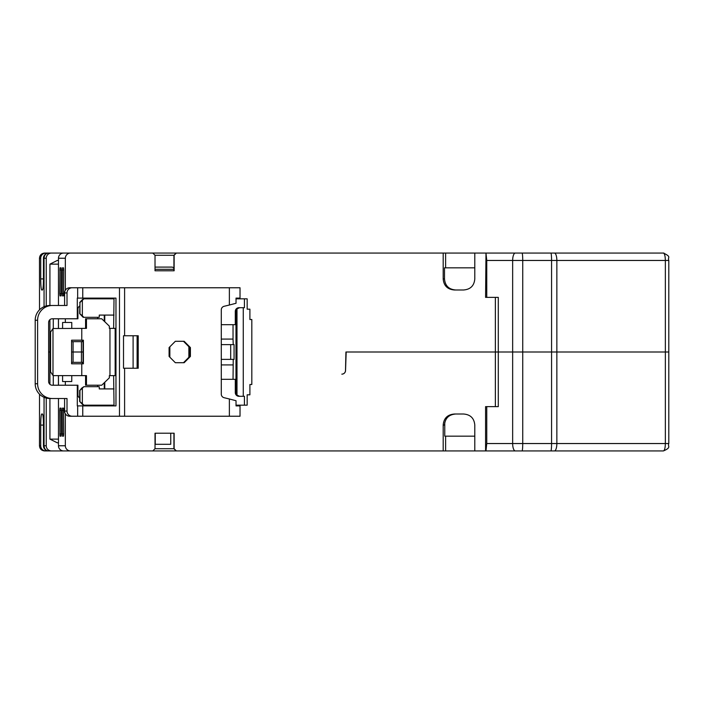 <?xml version="1.0" encoding="UTF-8"?>
<svg xmlns="http://www.w3.org/2000/svg" width="704" height="704" viewBox="0 0 704 704"><rect width="100%" height="100%" fill="white"/><g stroke="black" fill="none" stroke-linecap="round" stroke-linejoin="round"><path stroke-width="1.06" d="M474.795 436.163L444.761 436.163L444.761 422.655M62.454 436.163L63.554 436.163L63.756 433.954L63.554 408.109L62.454 408.109L62.251 410.326L62.454 436.163M59.981 436.163L61.081 436.163L61.283 433.954L61.081 408.109L59.981 408.109L59.778 410.326L59.981 436.163M39.521 394.196L39.486 445.764C39.767 448.879 41.448 450.604 44.528 450.93L61.301 450.93M121.475 450.93L48.611 450.93A5.166 5.148 90 0 1 43.463 445.764L46.244 445.764A5.166 5.148 -90 0 0 51.392 450.93L48.849 450.93A5.166 5.148 90 0 1 47.379 450.718C45.426 450.138 44.317 448.483 44.053 445.764L44.053 397.294M144.54 450.93L51.392 450.93M485.98 450.93L486.754 443.546L486.754 406.63L485.584 406.63L485.584 450.93L525.36 450.93M588.271 450.93L639.25 450.93M45.866 450.93A5.166 5.148 -90 0 1 40.718 445.764L40.718 425.093A11.07 1.03 -90 0 1 41.747 414.014L42.434 414.014A11.07 1.03 -90 0 1 43.463 425.093L43.463 445.764M49.922 319.66L49.922 352L50.574 352L48.629 352L49.922 352L49.922 384.34M58.432 375.628L58.432 385.22M53.284 385.22L53.284 375.549M58.467 439.12L49.922 439.12L57.27 442.807L58.467 442.807M49.922 398.517L49.922 439.12M62.594 375.628L62.594 381.533L65.34 381.533L65.34 385.22M455.77 414.014C448.862 414.542 445.104 418.238 444.497 425.093L443.186 425.093L443.186 450.93L176.343 450.93L174.134 448.721L174.134 433.215L155.021 433.215L155.021 448.721L152.812 450.93L70.488 450.93A5.166 5.148 -90 0 1 65.34 445.764L65.34 413.723M70.488 450.93L63.615 450.93A5.166 5.148 90 0 1 58.467 445.764L58.467 398.517M58.467 385.22L58.467 375.628M71.764 363.81L71.764 362.34L73.084 362.34L73.084 352L71.588 352L81.444 352L73.084 352L73.084 341.66L71.764 341.66L71.764 340.19M71.764 375.628L71.764 381.533L65.34 381.533M73.084 362.34L81.444 362.34L81.444 352L83.072 352L81.444 352L81.444 341.66L83.072 341.66L83.072 362.34L81.444 362.34M445.614 436.163L445.614 450.93L474.795 450.93L474.795 425.093C474.188 418.238 470.43 414.542 463.522 414.014L454.458 414.014C447.542 414.542 443.784 418.238 443.186 425.093M443.186 450.93L445.614 450.93M188.971 352L189.719 352L188.971 352M345.497 370.586L345.541 370.586A3.687 3.678 90 0 1 341.862 374.15L341.827 374.15A3.687 3.678 -90 0 0 345.497 370.542L345.928 352L512.653 352L498.291 352L498.291 297.37L485.584 297.37L485.98 253.07L486.754 260.454L486.754 297.37M345.541 370.586L346.183 352L498.291 352L498.291 406.63L486.754 406.63M495.37 406.63L495.37 297.37M495.37 450.93L474.795 450.93M97.68 385.22L97.68 386.698M114.03 388.916L99.264 388.916L99.264 386.698L83.829 386.698L82.359 388.177L82.359 403.682L83.829 405.161L83.142 405.161L79.666 401.465L82.359 403.682M82.359 388.177L79.948 390.394L81.673 388.177L83.829 386.698M99.264 388.916L104.271 388.916L104.271 382.765M114.03 405.161L83.829 405.161M79.948 390.394L79.948 401.465M79.666 390.394L79.666 401.465M46.244 398.05L46.244 445.764M152.812 450.93L176.343 450.93M486.754 443.546L512.653 443.546A7.383 2.675 -90 0 0 515.328 450.93L663.423 450.93C664.594 450.481 665.236 448.026 665.35 443.546L668.774 443.546M155.021 433.215L173.941 433.215L173.941 448.721L155.021 448.721M173.923 433.215L173.923 448.721L176.141 450.93L174.134 448.721M663.96 253.097A5.166 5.148 90 0 0 663.423 253.07C671.898 257.048 667.392 257.136 668.8 260.454L668.8 352L522.738 352L668.8 352L668.8 443.546C667.41 446.398 671.862 447.348 663.423 450.93L663.423 450.93M554.409 253.07A7.383 2.446 90 0 1 556.855 260.454L665.35 260.454C665.236 255.974 664.594 253.519 663.423 253.07L522.051 253.07A7.383 0.686 90 0 1 522.738 260.454L522.738 352L512.653 352L522.738 352L522.738 443.546L665.35 443.546L665.35 260.454L668.8 260.454M495.37 253.07L474.795 253.07L474.795 278.907C474.188 285.762 470.43 289.458 463.522 289.986L454.458 289.986C447.542 289.458 443.784 285.762 443.186 278.907L444.497 278.907L444.497 267.837L474.795 267.837M62.454 267.837L63.554 267.837L63.756 270.046L63.554 295.891L62.454 295.891L62.251 293.674L62.454 267.837M59.981 267.837L61.081 267.837L61.283 270.046L61.081 295.891L59.981 295.891L59.778 293.674L59.981 267.837M176.343 253.07L152.812 253.07L155.021 255.279L155.021 270.785L174.134 270.785L174.134 255.279L176.343 253.07L474.795 253.07M58.467 305.483L58.467 258.236A5.166 5.148 90 0 1 63.615 253.07L152.812 253.07M522.051 253.07L485.98 253.07M550.986 253.07L551.434 253.07M444.497 278.907C445.104 285.762 448.862 289.458 455.77 289.986M40.718 278.907L43.463 278.907A11.07 1.03 -90 0 1 42.434 289.986L41.747 289.986A11.07 1.03 -90 0 1 40.718 278.907L40.718 258.236A5.166 5.148 -90 0 1 45.866 253.07L44.528 253.07C41.439 253.387 39.758 255.112 39.486 258.236L39.521 309.804M61.301 253.07L45.866 253.07M43.463 278.907L43.463 258.236A5.166 5.148 90 0 1 48.611 253.07L121.475 253.07M44.053 306.706L44.053 258.236C44.317 255.517 45.426 253.862 47.379 253.282A5.166 5.148 90 0 1 48.849 253.07L144.54 253.07M522.051 450.93A7.383 0.686 90 0 0 522.738 443.546L512.653 443.546L512.653 260.454A7.383 2.675 -90 0 1 515.328 253.07L525.36 253.07M588.271 253.07L639.25 253.07M104.271 321.235L104.271 315.084L99.264 315.084L114.03 315.084M97.68 317.302L97.68 318.78M79.948 313.606L79.948 302.535L82.359 300.318L82.359 315.823L79.666 313.606L83.142 317.302L99.264 317.302L99.264 315.084M82.359 315.823L83.829 317.302M82.359 300.318L83.829 298.839L114.03 298.839M79.666 313.606L79.948 302.535M83.829 298.839L83.142 298.839L79.666 302.535M62.594 328.372L62.594 322.467L71.764 322.467L71.764 328.372M65.34 322.467L65.34 318.78M65.34 290.277L65.34 258.236A5.166 5.148 -90 0 1 70.488 253.07M443.186 278.907L443.186 253.07M53.284 328.451L53.284 318.78M49.922 305.483L49.922 264.141L58.467 264.141M58.432 318.78L58.432 328.372M46.244 305.95L46.244 258.236A5.166 5.148 -90 0 1 51.392 253.07M58.467 260.454L57.27 260.454L49.922 264.141M58.467 328.372L58.467 318.78M81.444 341.66L73.084 341.66M155.021 255.279L173.941 255.279L173.941 270.785L155.021 270.785M174.134 255.279L176.141 253.07L173.923 255.279L173.923 270.785M445.614 267.837L445.614 253.07M170.746 433.215L170.746 444.286L155.25 444.286L155.25 433.215M171.486 267.098L155.021 267.098L171.486 267.098M173.923 268.506A2.218 2.218 0 0 0 171.855 267.098L155.021 267.098M64.601 305.483L64.601 292.934A5.166 5.148 -90 0 1 69.749 287.769L72.151 287.769A5.166 5.148 90 0 0 67.012 292.934L67.012 305.483L52.307 305.483A14.766 14.705 90 0 0 37.602 320.25L37.602 383.75A14.766 14.705 90 0 0 52.307 398.517L67.012 398.517L67.012 411.066A5.166 5.148 90 0 0 72.151 416.231L82.755 416.231L82.755 405.9L77.299 405.9L77.299 385.22L52.307 385.22A3.687 3.678 -90 0 1 48.629 381.533L48.629 322.467A3.687 3.678 -90 0 1 52.307 318.78L77.299 318.78L77.299 298.1L82.755 298.1L82.755 287.769L229.372 287.769L229.372 305.026L224.11 306.284A3.687 3.678 -90 0 0 221.285 309.883L221.285 394.117A3.687 3.678 -90 0 0 224.11 397.716L229.372 398.974L229.372 416.231L82.755 416.231M52.307 398.517L49.905 398.517A14.766 14.705 -90 0 1 35.2 383.75L35.2 320.25A14.766 14.705 -90 0 1 49.905 305.483L52.307 305.483M64.601 398.517L64.601 411.066A5.166 5.148 -90 0 0 69.749 416.231L72.151 416.231M79.666 397.962A3.687 3.678 -90 0 1 77.924 394.821L77.924 385.22L77.299 385.22M109.534 405.161L109.534 405.9M82.755 405.9L115.966 405.9L115.966 298.1L82.755 298.1M124.599 416.231L124.599 368.245L123.508 368.245L123.508 335.755L124.599 335.755L124.599 287.769M124.599 368.245L138.213 368.245L138.213 335.755L124.599 335.755M175.331 362.71L184.166 362.71L190.406 356.435L190.406 347.565L184.166 341.29L175.331 341.29L169.092 347.565L169.092 356.435L175.331 362.71M239.686 405.161L239.686 405.9L236.034 405.9L236.034 400.726L229.372 398.974M229.372 305.026L236.034 303.274L236.034 298.1L239.686 298.1L239.686 298.839M183.48 362.71L189.719 356.435L189.719 347.565L183.48 341.29M189.719 347.565L190.406 347.565M189.719 356.435L190.406 356.435M229.372 416.231L240.029 416.231L240.029 405.9L236.034 405.9M82.755 287.769L72.151 287.769M79.666 306.038A3.687 3.678 -90 0 0 77.924 309.179L77.924 318.78L77.299 318.78M109.534 298.839L109.534 298.1M229.372 287.769L240.029 287.769L240.029 298.1L236.034 298.1M114.03 298.1L113.626 328.372M114.03 405.9L113.626 375.628M109.956 328.372L109.956 375.628L115.157 375.628L115.157 328.372L109.358 328.372L109.358 326.163L101.719 318.78L86.46 318.78L86.46 328.372L52.994 328.522L50.591 332.068L50.574 372.231L50.591 332.068M85.571 318.78L85.571 328.372L85.58 318.78L86.46 318.78M109.956 375.628L109.358 375.628L109.358 377.837L101.719 385.22L85.571 385.22L85.58 375.628L85.571 385.22M50.591 371.932L52.994 375.478L54.058 375.628L86.46 375.628L86.46 385.22M81.77 328.372L81.77 340.19L83.406 340.19L83.406 363.81L81.77 363.81L81.77 375.628M81.77 340.19L71.588 340.19L71.588 363.81L81.77 363.81M82.254 363.81L82.254 362.34M82.254 341.66L82.254 340.19M188.971 346.817L188.971 357.183M233.235 359.383L233.033 379.315M221.285 364.918L233.033 364.918M221.285 379.315L235.294 379.315L235.294 392.603A3.687 3.678 -90 0 0 238.973 396.299L243.258 396.299L239.615 396.299L236.993 395.146A3.687 3.678 90 0 1 235.981 392.603L235.294 392.603M236.034 298.839L244.42 298.839L244.42 307.701L238.973 307.701L243.258 307.701L243.258 396.299L244.42 396.299L244.42 405.161L236.034 405.161M244.42 298.839L247.166 298.839L247.166 309.179L249.902 309.179L249.902 319.51L251.821 319.51L251.821 384.49L249.902 384.49L249.902 394.821L247.166 394.821L247.166 405.161L244.42 405.161M221.285 339.082L233.033 339.082L233.033 324.685M233.235 344.617L233.033 339.082M238.973 307.701A3.687 3.678 -90 0 0 235.294 311.397L235.294 324.685L221.285 324.685M239.615 307.701L236.993 308.854A3.687 3.678 90 0 0 235.981 311.397L235.981 392.603M238.973 396.299L239.615 396.299M230.692 359.383L234.071 359.383L234.071 344.617L230.692 344.617L230.692 359.383L221.285 359.383M221.285 344.617L230.692 344.617M43.463 425.093L40.718 425.093M39.486 445.764L40.718 445.764M59.778 433.954L61.283 433.954M58.467 445.764L65.34 445.764M61.283 410.326L59.778 410.326M63.756 410.326L62.251 410.326M62.251 433.954L63.756 433.954M550.88 450.93A7.383 0.686 -90 0 0 551.566 443.546L551.566 260.454L556.855 260.454L556.855 443.546A7.383 2.446 90 0 1 554.409 450.93M40.718 258.236L39.486 258.236M46.244 258.236L43.463 258.236M65.34 258.236L58.467 258.236M63.756 270.046L62.251 270.046M62.251 293.674L63.756 293.674M61.283 270.046L59.778 270.046M59.778 293.674L61.283 293.674M550.88 253.07A7.383 0.686 -90 0 1 551.566 260.454L486.754 260.454M173.923 269.306L155.021 269.306M77.651 405.9L77.651 416.231M119.486 287.769L119.486 416.231M133.1 335.755L133.1 368.245M137.113 368.245L137.113 335.755M67.012 411.066L64.601 411.066M77.651 287.769L77.651 298.1M64.601 292.934L67.012 292.934M35.2 320.25L37.602 320.25M37.602 383.75L35.2 383.75M52.994 328.522L52.994 375.478M169.858 346.799L169.858 357.201M188.874 357.289L188.874 346.711M236.993 308.854L236.993 395.146M235.294 311.397L235.981 311.397M104.773 382.272L104.773 388.916M104.773 315.084L104.773 321.728"/></g></svg>

